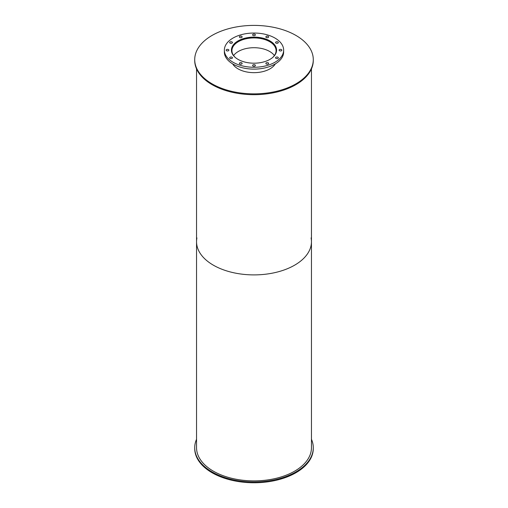 <?xml version="1.0" encoding="UTF-8"?>
<svg xmlns="http://www.w3.org/2000/svg" width="508" height="508" viewBox="0 0 508 508"><rect width="100%" height="100%" fill="white"/><g stroke="black" fill="none" stroke-linecap="round" stroke-linejoin="round"><path stroke-width="0.76" d="M235.591 57.702A22.073 12.744 180 0 1 231.927 50.667A22.073 12.744 180 0 1 254 37.922A22.073 12.744 180 0 1 276.073 50.667A22.073 12.744 180 0 1 272.409 57.702M274.384 55.562A22.073 12.744 0 0 0 254 47.708A22.073 12.744 0 0 0 233.617 55.562M231.712 52.248A22.454 12.96 180 0 1 231.546 50.667A22.454 12.96 180 0 1 254 37.706A22.454 12.96 180 0 1 276.454 50.667A22.454 12.96 180 0 1 276.288 52.248M238.036 59.373A22.581 13.037 180 0 1 231.419 50.152A22.581 13.037 180 0 1 254 37.116A22.581 13.037 180 0 1 276.581 50.152A22.581 13.037 180 0 1 262.642 62.198A22.581 13.037 180 0 1 238.036 59.373M276.523 51.079A22.581 13.037 0 0 0 276.454 50.629M231.546 50.629A22.581 13.037 0 0 0 231.477 51.079M275.958 58.369A1.391 0.8 180 0 1 275.552 57.798A1.391 0.8 180 0 1 276.943 56.998A1.391 0.8 180 0 1 278.327 57.798A1.391 0.8 180 0 1 277.47 58.541A1.391 0.8 180 0 1 275.958 58.369M279.508 50.717A1.391 0.8 180 0 1 279.102 50.152A1.391 0.8 180 0 1 280.492 49.352A1.391 0.8 180 0 1 281.876 50.152A1.391 0.8 180 0 1 281.019 50.895A1.391 0.8 180 0 1 279.508 50.717M275.958 43.072A1.391 0.8 180 0 1 275.552 42.507A1.391 0.8 180 0 1 276.943 41.707A1.391 0.8 180 0 1 278.327 42.507A1.391 0.8 180 0 1 277.47 43.243A1.391 0.8 180 0 1 275.958 43.072M266.262 37.478A1.391 0.8 180 0 1 265.855 36.906A1.391 0.8 180 0 1 267.246 36.106A1.391 0.8 180 0 1 268.63 36.906A1.391 0.8 180 0 1 267.773 37.649A1.391 0.8 180 0 1 266.262 37.478M253.016 35.427A1.391 0.8 180 0 1 252.609 34.861A1.391 0.8 180 0 1 254 34.061A1.391 0.8 180 0 1 255.391 34.861A1.391 0.8 180 0 1 254.533 35.598A1.391 0.8 180 0 1 253.016 35.427M239.776 37.478A1.391 0.8 180 0 1 239.37 36.906A1.391 0.8 180 0 1 240.754 36.106A1.391 0.8 180 0 1 242.145 36.906A1.391 0.8 180 0 1 241.287 37.649A1.391 0.8 180 0 1 239.776 37.478M230.08 43.072A1.391 0.8 180 0 1 229.673 42.507A1.391 0.8 180 0 1 231.057 41.707A1.391 0.8 180 0 1 232.448 42.507A1.391 0.8 180 0 1 231.591 43.243A1.391 0.8 180 0 1 230.08 43.072M226.53 50.717A1.391 0.8 180 0 1 226.124 50.152A1.391 0.8 180 0 1 227.508 49.352A1.391 0.8 180 0 1 228.898 50.152A1.391 0.8 180 0 1 228.041 50.895A1.391 0.8 180 0 1 226.53 50.717M230.08 58.369A1.391 0.8 180 0 1 229.673 57.798A1.391 0.8 180 0 1 231.057 56.998A1.391 0.8 180 0 1 232.448 57.798A1.391 0.8 180 0 1 231.591 58.541A1.391 0.8 180 0 1 230.08 58.369M239.776 63.964A1.391 0.8 180 0 1 239.37 63.398A1.391 0.8 180 0 1 240.754 62.598A1.391 0.8 180 0 1 242.145 63.398A1.391 0.8 180 0 1 241.287 64.135A1.391 0.8 180 0 1 239.776 63.964M253.016 66.015A1.391 0.8 180 0 1 252.609 65.449A1.391 0.8 180 0 1 254 64.643A1.391 0.8 180 0 1 255.391 65.449A1.391 0.8 180 0 1 254.533 66.186A1.391 0.8 180 0 1 253.016 66.015M266.262 63.964A1.391 0.8 180 0 1 265.855 63.398A1.391 0.8 180 0 1 267.246 62.598A1.391 0.8 180 0 1 268.63 63.398A1.391 0.8 180 0 1 267.773 64.135A1.391 0.8 180 0 1 266.262 63.964M233.039 62.255A29.642 17.113 180 0 1 224.358 50.152A29.642 17.113 180 0 1 254 33.039A29.642 17.113 180 0 1 283.642 50.152A29.642 17.113 180 0 1 265.341 65.964A29.642 17.113 180 0 1 233.039 62.255M283.642 50.152L283.642 52.007A29.642 17.113 180 0 1 265.341 67.818A29.642 17.113 180 0 1 233.039 64.11A29.642 17.113 180 0 1 224.358 52.007L224.358 50.152M311.455 439.274A59.284 34.227 180 0 1 313.284 447.713A59.284 34.227 180 0 1 276.689 479.336A59.284 34.227 180 0 1 212.077 471.913A59.284 34.227 180 0 1 194.716 447.713A59.284 34.227 180 0 1 196.545 439.274M313.284 447.713L313.284 448.539A59.284 34.227 180 0 1 276.689 480.162A59.284 34.227 180 0 1 212.077 472.738A59.284 34.227 180 0 1 194.716 448.539L194.716 447.713M275.342 63.887A22.581 13.037 180 0 1 238.036 68.847A22.581 13.037 180 0 1 232.658 63.887M212.077 83.833A59.284 34.227 180 0 1 194.716 59.627A59.284 34.227 180 0 1 254 25.4A59.284 34.227 180 0 1 313.284 59.627A59.284 34.227 180 0 1 276.689 91.249A59.284 34.227 180 0 1 212.077 83.833M313.284 59.627L313.284 60.452A59.284 34.227 180 0 1 276.689 92.075A59.284 34.227 180 0 1 212.077 84.658A59.284 34.227 180 0 1 194.716 60.452L194.716 59.627M311.08 237.922A57.455 33.172 180 0 1 311.455 241.725A57.455 33.172 180 0 1 275.99 272.371A57.455 33.172 180 0 1 213.373 265.182A57.455 33.172 180 0 1 196.545 241.725A57.455 33.172 180 0 1 196.92 237.922M196.545 241.725A57.455 33.172 180 0 0 213.373 265.182A57.455 33.172 180 0 0 275.99 272.371A57.455 33.172 180 0 0 311.455 241.725L311.455 447.713A57.455 33.172 180 0 1 275.99 478.358A57.455 33.172 180 0 1 213.373 471.17A57.455 33.172 180 0 1 196.545 447.713L196.545 68.891M276.454 51.53L276.454 50.667M231.546 51.53L231.546 50.667M311.455 241.725L311.455 68.891"/></g></svg>
